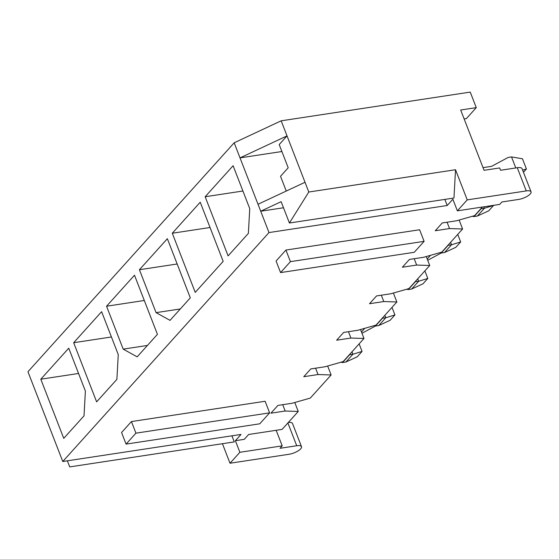 <?xml version="1.0" encoding="UTF-8"?>
<svg xmlns="http://www.w3.org/2000/svg" width="559" height="559" viewBox="0 0 559 559"><rect width="100%" height="100%" fill="white"/><g stroke="black" fill="none" stroke-linecap="round" stroke-linejoin="round"><path stroke-width="0.84" d="M268.991 232.565L260.711 211.225L281.128 201.673L289.408 223.013L308.799 192.017L455.529 169.733L467.226 199.884L457.367 210.834L452.867 199.235L447.235 205.495L268.991 232.565L62.769 461.51L241.006 434.441L235.374 440.695L244.283 439.339L248.671 434.476L282.085 429.396L298.247 411.459L285.174 411.026L270.912 413.192L277.928 405.408L292.189 403.242L310.301 398.078L331.124 374.963L318.043 374.537L303.782 376.703L310.797 368.919L325.058 366.753L343.17 361.582L363.993 338.474L350.912 338.041L336.658 340.207L343.666 332.423L357.928 330.257L376.046 325.093L396.862 301.979L383.781 301.553L369.527 303.719L376.535 295.935L390.797 293.768L408.915 288.598L429.731 265.49L416.658 265.057L402.396 267.223L409.412 259.439L423.666 257.273L441.785 252.109L462.6 228.994L449.527 228.568L435.265 230.734L442.281 222.95L456.535 220.784L474.654 215.613L482.382 207.033M283.49 207.766L260.711 211.225L234.172 142.797L27.95 371.749L62.769 461.51M234.172 142.797L281.177 120.814L470.245 92.095L476.268 107.635L460.672 110.004L484.066 170.313L499.662 167.945L500.564 170.264L517.271 167.728A9.244 3.102 -21.2 0 1 522.05 168.643L531.05 191.835A9.244 3.102 -21.2 0 1 527.493 196.146A9.244 3.102 -21.2 0 1 518.598 199.437L501.884 201.974L499.697 204.405L457.367 210.834M424.106 241.348L419.613 229.749L285.928 250.055L276.069 260.997L280.569 272.596L414.247 252.298L424.106 241.348L290.428 261.647L280.569 272.596M126.075 444.112L121.576 432.512L131.442 421.563L265.12 401.264L269.62 412.863L259.76 423.806L126.075 444.112L135.935 433.162L269.62 412.863M462.6 228.994L459.128 220.043M190.298 297.856L170.034 320.363L156.066 312.635L139.422 269.731L167.358 238.707L190.298 297.856M157.428 334.345L137.158 356.852L123.197 349.13L106.552 306.22L134.488 275.203L157.428 334.345M68.75 348.187L85.394 391.097L84.018 415.847L63.747 438.354L40.807 379.205L68.75 348.187M96.623 401.858L73.676 342.716L101.619 311.691L118.263 354.602L116.887 379.358L96.623 401.858M223.174 261.36L195.231 292.385L172.291 233.236L200.227 202.218L223.174 261.36M228.1 255.889L205.16 196.747L233.103 165.723L249.747 208.633L248.371 233.389L228.1 255.889M396.862 301.979L393.389 293.028M429.731 265.49L426.258 256.532M363.993 338.474L360.52 329.517M331.124 374.963L327.651 366.012M286.257 191.052L280.527 176.288L288.199 167.77L279.2 144.578L287.026 135.886L281.177 120.814M298.247 411.459L294.775 402.501M308.799 192.017L305.018 182.276L258.013 204.266M517.271 167.728L526.271 190.919L467.226 199.884M281.89 151.517L240.021 157.876L287.026 135.886L305.018 182.276M222.433 443.706L230.008 463.236L239.874 452.294L282.204 445.858L276.167 430.297M288.318 422.485A9.244 3.102 158.8 0 1 292.511 423.477L301.504 446.669A9.244 3.102 158.8 0 1 297.947 450.98A9.244 3.102 158.8 0 1 289.052 454.271L230.008 463.236M464.138 118.934L466.409 118.585L476.268 107.635M282.204 445.858L280.01 448.297L296.724 445.754A9.244 3.102 158.8 0 1 301.504 446.669M235.374 440.695L239.874 452.294M526.271 190.919A9.244 3.102 -21.2 0 1 531.05 191.835M231.915 435.817L234.277 441.91L69.721 466.905L67.359 460.812M455.529 169.733L453.964 198.019L289.408 223.013M447.235 205.495L444.866 199.402M131.442 421.563L135.935 433.162M285.928 250.055L290.428 261.647M78.553 373.475L40.807 379.205M285.174 411.026L282.714 404.681M111.43 336.979L73.676 342.716M318.043 374.537L315.583 368.192M123.197 349.13L147.429 345.448M144.299 300.49L106.552 306.22M350.912 338.041L348.453 331.697M210.037 227.506L172.291 233.236M416.658 265.057L414.191 258.712M177.168 263.995L139.422 269.731M156.066 312.635L180.298 308.959M383.781 301.553L381.322 295.208M242.906 191.01L205.16 196.747M449.527 228.568L447.067 222.223M349.368 354.706L352.918 354.231L351.981 351.807M340.801 362.26L342.576 362.525L349.585 354.734M342.576 362.525L345.909 362.015L352.918 354.231L362.064 351.436L357.243 356.789L345.909 362.015M359.13 343.869L362.064 351.436M391.999 307.38L394.934 314.941L390.112 320.293L378.778 325.527L375.445 326.03L361.966 333.255M378.778 325.527L385.787 317.736L382.454 318.246L375.445 326.03M382.454 318.246L381.979 318.497M364.824 328.294L361.477 332.004M394.934 314.941L385.787 317.736L384.851 315.318M415.113 281.722L418.656 281.247L417.72 278.822M406.547 289.276L408.315 289.541L415.33 281.75M408.315 289.541L411.648 289.031L418.656 281.247L427.803 278.452L422.981 283.804L411.648 289.031M424.868 270.884L427.803 278.452M457.737 234.396L460.672 241.963L455.851 247.309L444.517 252.542L441.184 253.045L427.712 260.27M444.517 252.542L451.532 244.751L448.199 245.261L441.184 253.045M448.199 245.261L447.724 245.513M430.563 255.309L427.223 259.02M460.672 241.963L451.532 244.751L450.589 242.333M480.852 208.738L484.401 208.262L483.835 206.816M472.285 216.291L474.053 216.557L481.068 208.766M474.053 216.557L477.386 216.047L484.401 208.262L493.548 205.467L488.727 210.82L477.386 216.047M483.025 167.637L491.571 166.337L508.18 157.435L511.513 156.925L515.789 167.952M511.513 156.925L522.455 158.77L526.417 168.979L523.455 172.263M526.417 168.979L522.63 170.132M287.885 422.967L296.724 445.754"/></g></svg>
